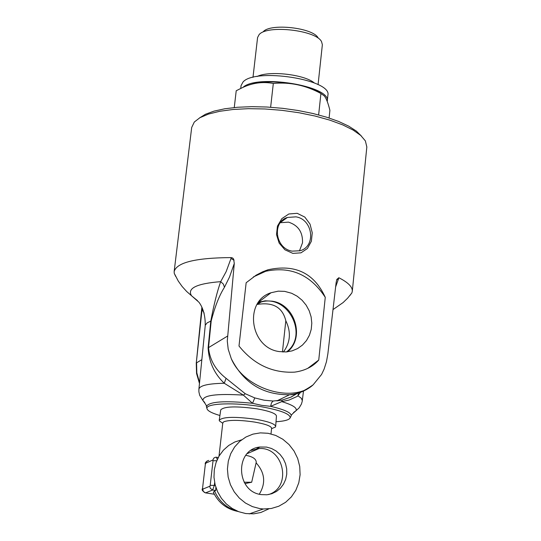 <?xml version="1.0" encoding="UTF-8"?>
<svg xmlns="http://www.w3.org/2000/svg" width="541" height="541" viewBox="0 0 541 541"><rect width="100%" height="100%" fill="white"/><g stroke="black" fill="none" stroke-linecap="round" stroke-linejoin="round"><path stroke-width="0.81" d="M349.648 295.846L351.88 292.911L352.299 291.234C352.59 286.953 348.106 282.456 338.849 277.736L336.8 279.46L336.144 282.49L327.86 353.895L326.46 361.726L324.12 369.084L321.584 374.446L313.124 384.827C293.222 403.518 244.343 389.473 231.298 358.73L228.207 349.229L227.281 341.026L234.28 263.481L233.651 259.119L232.671 258.016L231.257 257.59C195.693 257.82 176.657 262.48 174.148 271.562L174.236 273.3L175.622 276.329M336.651 279.893L338.565 278.635L338.849 277.736M258.3 302.913L259.43 303.041M174.148 271.562L191.697 127.466L194.314 122.016L199.906 117.708L208.441 114.09L219.646 111.304L233.13 109.471L248.414 108.68L264.901 108.971L281.962 110.337L298.923 112.731L315.105 116.044L329.895 120.156L342.724 124.89L353.131 130.063L360.759 135.466L365.378 140.903L366.832 147.01M266.26 271.115L265.82 270.527M297.192 213.31L304.833 217.097L310.027 224.109L312.258 232.826L311.359 241.272L307.43 248.481L300.999 252.83L292.857 253.384L284.911 249.78L279.149 243.098L276.505 234.605L277.438 226.124L281.834 218.645L288.82 213.986L297.192 213.31M318.75 360.036C312.921 366.703 304.881 370.734 294.635 372.134C272.461 373.236 253.912 364.533 238.994 346.01L246.155 282.747L256.184 275.139L262.73 271.765L267.937 269.797C295.041 263.832 314.145 273.016 325.263 297.334L318.75 360.036L307.701 368.394M257.022 304.495L257.212 304.434C273.016 301.871 282.544 307.315 285.817 320.766L282.443 351.961M266.409 271.075L265.969 270.473M299.437 250.902L302.507 242.801C302.879 232.177 298.206 225.286 288.481 222.135L280.292 222.716M242.97 87.399C256.955 73.819 331.369 86.046 327.271 101.12L327.231 101.458M250.666 84.545C267.714 78.492 307.985 83.632 320.827 93.465M240.738 88.426L241.063 85.593L243.051 81.962C255.332 67.584 332.059 79.635 327.9 95.175L327.271 101.12M318.128 37.917C313.205 27.699 270.013 22.932 263.142 31.845M329.097 117.985L329.902 110.344C328.083 102.939 326.189 98.124 324.221 95.885L320.921 93.512C305.699 85.241 289.827 81.887 273.32 83.456C262.581 81.448 252.14 82.908 241.983 87.845L236.221 90.746L234.26 107.544M273.32 83.456L270.635 107.246M252.985 77.377L257.577 37.532L259.125 34.59C267.24 24.629 316.032 30.134 321.537 41.63L322.362 44.687L318.074 84.633M257.036 76.538C268.701 70.391 304.279 74.36 314.307 82.922M320.921 93.512L318.635 114.915M222.554 423.136L219.382 420.891L219.233 420.222C222.764 416.753 235.051 416.448 256.089 419.322C268.586 421.561 275.112 423.941 275.66 426.45L275.389 427.072L271.697 428.614M219.247 420.154L220.755 409.855C224.251 406.332 236.383 405.993 257.151 408.84C269.479 411.079 275.917 413.459 276.458 416.002L275.66 426.45M245.79 455.339C252.627 456.584 256.109 458.883 256.245 462.251L251.68 482.241L244.14 482.227M251.68 482.241L244.951 483.586M251.065 450.396L258.916 448.57C283.809 446.413 292.458 487.394 268.519 494.569M259.308 494.183C266.023 483.12 264.941 472.658 256.062 462.798M215.845 487.299L215.724 490.491L213.31 492.134L213.573 492.723M261.398 494.616C235.808 491.85 234.625 449.3 259.917 447.015L266.564 447.082L271.528 448.489L276.113 450.998L280.103 454.481L283.288 458.761L285.526 463.644L286.696 468.878L286.75 474.207L285.675 479.38L283.525 484.134L280.407 488.232L276.465 491.471L271.9 493.696L266.929 494.785L261.398 494.616M270.994 433.896L271.609 428.229C271.149 426.065 265.503 424.009 254.669 422.075C239.934 419.924 229.661 419.802 223.866 421.723L222.797 422.839L218.997 456.171M259.876 508.614L252.417 506.613L245.452 503.042L239.298 498.045L234.219 491.857L230.446 484.743L228.146 477.013L227.423 469.027L228.302 461.128L230.737 453.669L234.618 446.974L239.778 441.334L245.972 436.993L252.931 434.132L260.356 432.874L268.065 433.287L275.727 435.444L282.821 439.251L289.029 444.54L294.061 451.045L297.685 458.484L299.734 466.498L300.106 474.728L298.788 482.782L295.826 490.295L291.362 496.909L285.601 502.305L278.798 506.227L271.278 508.493L263.393 508.98L259.876 508.614M268.877 508.838L260.884 512.483L253.668 513.849L245.77 513.551L238.77 511.718L232.204 508.472L226.334 503.948L221.404 498.315L217.61 491.81L215.102 484.695L213.986 477.257L214.297 469.791L216.035 462.602L219.105 455.982L223.399 450.186L228.728 445.446L234.882 441.95L241.617 439.826M295.92 216.853C313.036 219.315 316.336 246.662 299.944 250.754L292.208 251.139C275.396 248.799 271.65 222.121 287.42 217.448L295.92 216.853M361.435 136.089L356.343 131.078L348.681 126.148L338.659 121.461L326.602 117.194L312.894 113.488L298.023 110.492L282.497 108.308L266.869 107.017L251.693 106.665L237.513 107.26L224.806 108.768L213.999 111.135L205.431 114.259L199.365 118.026M283.396 352.002C290.436 342.46 291.241 332.046 285.817 320.766M257.929 303.055L260.992 302.061C287.798 293.756 309.148 335.379 286.514 351.921M279.244 351.576C249.942 347.904 243.585 301.141 271.041 292.742L278.27 291.153L284.688 291.369L291.687 293.29L297.219 296.238L302.115 300.255L306.172 305.185L309.215 310.811L311.122 316.891L311.799 323.173L311.231 329.388L309.425 335.271L306.463 340.58L302.466 345.07L297.604 348.56L292.079 350.886L286.135 351.948L279.244 351.576M287.467 351.826C305.212 337.848 295.014 304.299 272.184 301.181L265.212 300.816L258.476 302.27M325.263 297.334C310.48 274.686 290.639 265.996 265.739 271.264L253.404 276.911M219.923 415.508C211.734 413.114 207.413 410.802 206.966 408.563C205.397 403.261 235.288 402.159 261.459 406.744C280.549 410.234 290.132 413.906 290.199 417.753C289.334 419.863 284.607 421.189 276.018 421.737M231.257 257.59L231 258.503L234.091 260.255M231 258.503L226.138 271.656L220.687 281.651L223.399 284.14L224.441 287.305L229.533 276.985L234.28 263.481M335.623 286.953L338.565 278.635M201.894 307.173L201.942 309.371L204.16 313.097M202.233 307.87L196.255 363.221L201.888 307.16M297.422 393.246L290.93 397.108L282.274 400.07L281.746 401.625L289.036 400.063L297.361 396.337L300.553 392.286M197.492 300.62L191.541 295.778C186.943 288.292 196.66 283.579 220.687 281.651C217.245 291.247 213.945 304.407 210.78 321.131L208.109 347.877C208.9 361.956 214.283 373.75 224.258 383.258L243.355 395.113M243.362 395.119L252.559 403.309L254.77 397.912L245.276 393.74L243.362 395.119C216.495 393.456 203.003 395.234 202.882 400.462L199.69 395.336L198.899 391.84L198.905 389.135C199.778 385.537 208.231 383.576 224.258 383.258L226.07 378.308C215.575 370.139 209.725 359.934 208.528 347.694L211.2 320.935C214.892 306.646 219.308 295.433 224.441 287.305M245.276 393.74L226.07 378.308M206.513 407.042L206.378 406.44C209.259 401.537 224.65 400.489 252.559 403.309L261.783 405.365L270.615 406.352L271.508 402.822L273.178 401.03L264.164 400.212L254.77 397.912M302.311 400.678L301.351 398.291L298.064 395.856L298.334 393.023M282.328 400.029L273.178 401.03M295.974 410.761C292.309 413.865 290.733 415.549 291.234 415.806C291.329 412.702 284.451 409.551 270.615 406.352L281.746 401.625C292.708 404.925 297.455 407.961 295.981 410.754L293.601 412.452M231.298 358.73C243.673 383.008 263.048 395.011 289.428 394.734L289.618 394.72C298.794 393.78 306.578 390.521 312.969 384.955M205.276 492.831L205.533 492.871C202.476 491.181 201.475 489.727 202.537 488.516L205.35 464.198C204.809 462.853 205.932 461.581 208.711 460.384L206.763 461.209L205.81 463.157L212.877 460.012L213.844 458.051L215.501 457.246L216.474 457.233L217.225 459.6M205.485 464.07L205.81 463.157M212.877 460.012L213.026 460.729L216.731 460.749M213.026 460.729L210.206 485.311L214.331 485.419L214.649 482.646M210.206 485.311L209.847 486.602L210.327 488.388L212.667 490.011L214.331 485.419L215.332 485.575M209.874 486.231L202.814 489.111L203.091 490.917L204.248 492.324L205.573 492.858L212.667 490.011L215.724 490.491M202.814 489.111L202.672 488.395M214.317 494.244L205.533 492.871L214.304 494.217M237.053 511.022C226.578 508.033 219.071 501.351 214.527 490.971M199.555 382.622L196.823 372.857L196.566 362.828L201.827 359.677M206.378 406.44C206.905 406.244 205.736 404.249 202.882 400.462L204.755 402.551M198.905 389.135L205.276 325.222L207.162 322.849L211.2 320.935M208.109 347.877L227.463 336.137M290.199 417.753L290.93 416.469M366.852 146.807L352.299 291.234M257.793 448.171L257.874 447.407M247.271 453.601L258.916 448.57M202.537 488.516L205.35 464.198M256.677 448.773L259.917 447.015M218.246 457.517L216.738 457.273M213.31 492.134C218.341 502.778 226.652 509.237 238.236 511.509M271.562 428.675L275.389 427.072M222.75 423.272L219.382 420.891M263.393 508.98L249.232 513.903M287.42 217.448L280.563 222.371M257.212 304.434L260.992 302.061M258.578 302.135L271.041 292.742M267.93 269.803L265.739 271.264M205.215 325.587C205.648 308.81 198.053 301.168 198.588 301.925L186.638 291.457L182.161 286.527L178.266 281.063L174.236 273.3M332.999 309.587L343.109 302.568L347.586 298.219L351.88 292.911M199.467 383.474L196.552 373.506L196.255 363.221M295.981 410.754L299.159 407.867L301.432 404.039L302.189 401.449L303.494 391.075M289.604 394.72L276.87 400.895L282.274 400.07L291.153 397.053L297.401 393.3M206.385 406.447L206.966 408.563M289.428 394.741C295.447 395.018 303.345 391.711 313.124 384.827"/></g></svg>
